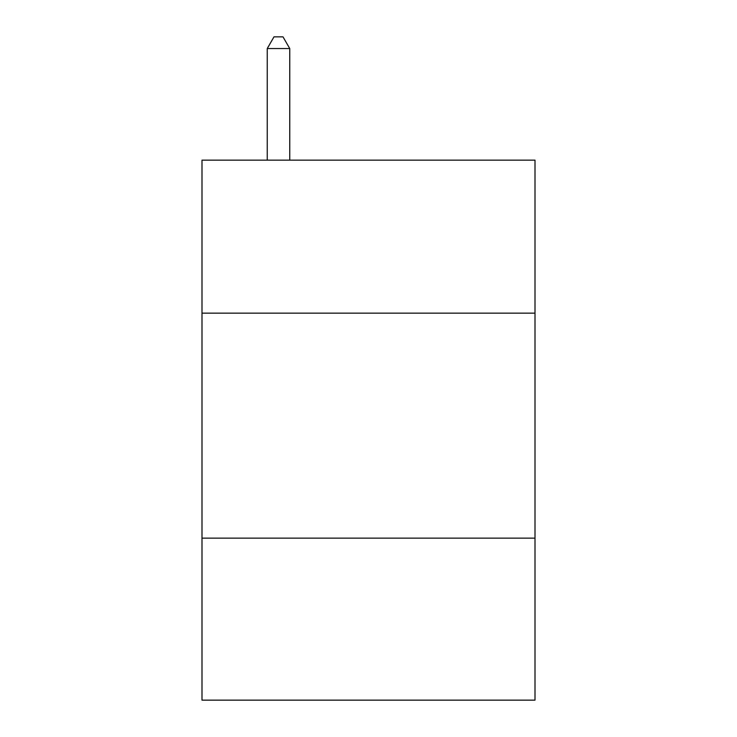 <?xml version="1.0" encoding="UTF-8"?>
<svg xmlns="http://www.w3.org/2000/svg" width="737" height="737" viewBox="0 0 737 737"><rect width="100%" height="100%" fill="white"/><g stroke="black" fill="none" stroke-linecap="round" stroke-linejoin="round"><path stroke-width="1.11" d="M534.998 313.151L534.998 160.15L202.002 160.15L202.002 313.151L534.998 313.151L534.998 700.15L202.002 700.15L202.002 313.151M534.998 538.148L202.002 538.148M289.752 160.15L289.752 48.55L267.245 48.55L267.245 160.15M267.245 48.55L273.998 36.85L282.999 36.85L289.752 48.55"/></g></svg>
